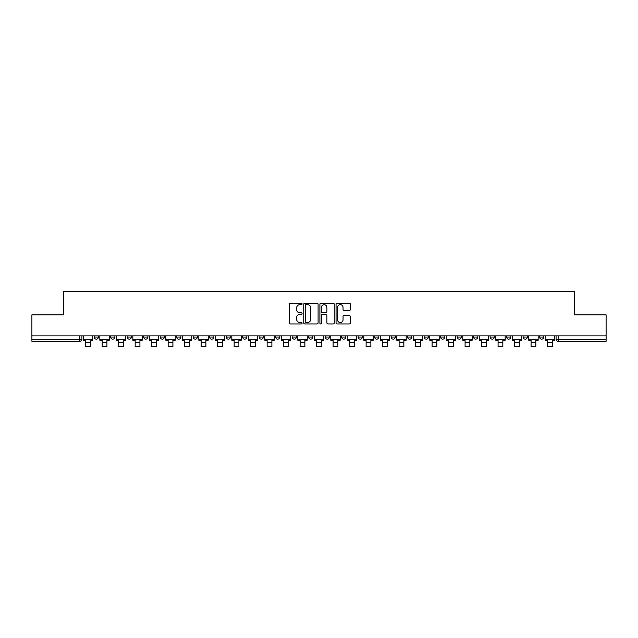 <?xml version="1.0" encoding="UTF-8"?>
<svg xmlns="http://www.w3.org/2000/svg" width="638" height="638" viewBox="0 0 638 638"><rect width="100%" height="100%" fill="white"/><g stroke="black" fill="none" stroke-linecap="round" stroke-linejoin="round"><path stroke-width="0.96" d="M302.085 303.927A0.726 0.726 0 0 0 301.351 303.202L290.33 303.202A1.037 1.037 0 0 0 289.285 304.238L289.285 322.924A1.037 1.037 0 0 0 290.33 323.96L301.351 323.96A0.726 0.726 0 0 0 302.085 323.235A0.726 0.726 0 0 0 301.351 322.509L299.924 322.509A3.318 3.318 0 0 1 296.606 319.183L296.606 317.628A3.318 3.318 0 0 1 299.924 314.311L301.351 314.311A0.726 0.726 0 0 0 302.085 313.577A0.726 0.726 0 0 0 301.351 312.851L299.924 312.851A3.318 3.318 0 0 1 296.606 309.534L296.606 307.979A3.318 3.318 0 0 1 299.924 304.653L301.351 304.653A0.726 0.726 0 0 0 302.085 303.927M539.588 335.891L539.588 337.055L543.815 337.055A2.113 2.113 0 0 1 541.702 339.169A2.113 2.113 0 0 1 539.588 337.055L539.588 335.891M523.088 335.891L523.088 337.055L527.323 337.055A2.113 2.113 0 0 1 525.202 339.169A2.113 2.113 0 0 1 523.088 337.055L523.088 335.891M424.11 335.891L424.11 337.055L428.337 337.055A2.113 2.113 0 0 1 426.224 339.169A2.113 2.113 0 0 1 424.11 337.055L424.11 335.891M407.618 335.891L407.618 337.055L411.845 337.055A2.113 2.113 0 0 1 409.732 339.169A2.113 2.113 0 0 1 407.618 337.055L407.618 335.891M391.118 335.891L391.118 337.055L395.345 337.055A2.113 2.113 0 0 1 393.231 339.169A2.113 2.113 0 0 1 391.118 337.055L391.118 335.891M358.125 335.891L358.125 337.055L362.352 337.055A2.113 2.113 0 0 1 360.239 339.169A2.113 2.113 0 0 1 358.125 337.055L358.125 335.891M325.133 337.055L325.133 335.891L325.133 337.055A2.113 2.113 0 0 0 327.246 339.169A2.113 2.113 0 0 1 325.133 337.055L329.36 337.055A2.113 2.113 0 0 1 327.246 339.169A2.113 2.113 0 0 0 329.36 337.055L329.36 335.891L329.36 337.055M308.64 337.055L308.64 335.891L308.64 337.055A2.113 2.113 0 0 0 310.754 339.169A2.113 2.113 0 0 1 308.64 337.055L312.867 337.055A2.113 2.113 0 0 1 310.754 339.169M292.14 337.055L292.14 335.891L292.14 337.055A2.113 2.113 0 0 0 294.254 339.169A2.113 2.113 0 0 1 292.14 337.055L296.367 337.055A2.113 2.113 0 0 1 294.254 339.169A2.113 2.113 0 0 0 296.367 337.055L296.367 335.891L296.367 337.055M275.648 335.891L275.648 337.055L279.875 337.055A2.113 2.113 0 0 1 277.761 339.169A2.113 2.113 0 0 1 275.648 337.055L275.648 335.891M259.148 335.891L259.148 337.055L263.374 337.055A2.113 2.113 0 0 1 261.261 339.169A2.113 2.113 0 0 1 259.148 337.055L259.148 335.891M242.655 335.891L242.655 337.055L246.882 337.055A2.113 2.113 0 0 1 244.769 339.169A2.113 2.113 0 0 1 242.655 337.055L242.655 335.891M226.155 337.055L226.155 335.891L226.155 337.055A2.113 2.113 0 0 0 228.268 339.169A2.113 2.113 0 0 1 226.155 337.055L230.382 337.055A2.113 2.113 0 0 1 228.268 339.169M193.162 337.055L193.162 335.891L193.162 337.055A2.113 2.113 0 0 0 195.276 339.169A2.113 2.113 0 0 1 193.162 337.055L197.389 337.055A2.113 2.113 0 0 1 195.276 339.169A2.113 2.113 0 0 0 197.389 337.055L197.389 335.891L197.389 337.055M176.662 337.055L176.662 335.891L176.662 337.055A2.113 2.113 0 0 0 178.784 339.169A2.113 2.113 0 0 1 176.662 337.055L180.897 337.055A2.113 2.113 0 0 1 178.784 339.169A2.113 2.113 0 0 0 180.897 337.055L180.897 335.891L180.897 337.055M160.17 337.055L160.17 335.891L160.17 337.055A2.113 2.113 0 0 0 162.283 339.169A2.113 2.113 0 0 1 160.17 337.055L164.397 337.055A2.113 2.113 0 0 1 162.283 339.169A2.113 2.113 0 0 0 164.397 337.055L164.397 335.891L164.397 337.055M143.67 337.055L143.67 335.891L143.67 337.055A2.113 2.113 0 0 0 145.791 339.169A2.113 2.113 0 0 1 143.67 337.055L147.904 337.055A2.113 2.113 0 0 1 145.791 339.169M127.177 337.055L127.177 335.891L127.177 337.055A2.113 2.113 0 0 0 129.291 339.169A2.113 2.113 0 0 1 127.177 337.055L131.404 337.055A2.113 2.113 0 0 1 129.291 339.169A2.113 2.113 0 0 0 131.404 337.055L131.404 335.891L131.404 337.055M110.677 337.055L110.677 335.891L110.677 337.055A2.113 2.113 0 0 0 112.798 339.169A2.113 2.113 0 0 1 110.677 337.055L114.912 337.055A2.113 2.113 0 0 1 112.798 339.169A2.113 2.113 0 0 0 114.912 337.055L114.912 335.891L114.912 337.055M349.337 310.515A1.037 1.037 0 0 0 350.374 309.478L350.374 304.238A1.037 1.037 0 0 0 349.337 303.202L337.087 303.202A1.037 1.037 0 0 0 336.051 304.238L336.051 322.924A1.037 1.037 0 0 0 337.087 323.96L349.337 323.96A1.037 1.037 0 0 0 350.374 322.924L350.374 316.592A1.037 1.037 0 0 0 349.337 315.555L344.089 315.555A1.037 1.037 0 0 0 343.053 316.592L343.053 319.734A2.775 2.775 0 0 1 340.277 322.509A2.775 2.775 0 0 1 337.502 319.734L337.502 307.428A2.775 2.775 0 0 1 340.277 304.653A2.775 2.775 0 0 1 343.053 307.428L343.053 309.478A1.037 1.037 0 0 0 344.089 310.515L349.337 310.515M31.9 335.891L31.9 314.853L63.409 314.853L63.409 291.271L574.591 291.271L574.591 314.853L606.1 314.853L606.1 335.891L31.9 335.891L31.9 339.169L81.919 339.169L81.919 335.891L81.919 339.169A2.113 2.113 0 0 1 79.806 341.282L31.9 341.282L31.9 339.169M318.091 304.238A1.037 1.037 0 0 0 317.054 303.202L304.804 303.202A1.037 1.037 0 0 0 303.768 304.238L303.768 322.924A1.037 1.037 0 0 0 304.804 323.96L317.054 323.96A1.037 1.037 0 0 0 318.091 322.924L318.091 304.238M320.946 303.202L333.195 303.202A1.037 1.037 0 0 1 334.232 304.238L334.232 322.924A1.037 1.037 0 0 1 333.195 323.96L327.956 323.96A1.037 1.037 0 0 1 326.911 322.924L326.911 315.347A1.037 1.037 0 0 0 325.874 314.311L322.397 314.311A1.037 1.037 0 0 0 321.361 315.347L321.361 323.235A0.726 0.726 0 0 1 320.635 323.96A0.726 0.726 0 0 1 319.909 323.235L319.909 304.238A1.037 1.037 0 0 1 320.946 303.202M556.081 335.891L556.081 339.169L606.1 339.169L606.1 341.282L558.194 341.282A2.113 2.113 0 0 1 556.081 339.169L556.081 335.891M606.1 335.891L606.1 339.169M543.815 335.891L543.815 337.055M527.323 335.891L527.323 337.055L527.323 335.891M510.823 335.891L510.823 337.055A2.113 2.113 0 0 1 508.709 339.169A2.113 2.113 0 0 1 506.596 337.055L510.823 337.055M506.596 335.891L506.596 337.055M494.33 335.891L494.33 337.055A2.113 2.113 0 0 1 492.209 339.169A2.113 2.113 0 0 1 490.096 337.055L494.33 337.055M490.096 335.891L490.096 337.055M477.83 335.891L477.83 337.055A2.113 2.113 0 0 1 475.717 339.169A2.113 2.113 0 0 1 473.603 337.055L477.83 337.055M473.603 335.891L473.603 337.055M461.338 335.891L461.338 337.055A2.113 2.113 0 0 1 459.216 339.169A2.113 2.113 0 0 1 457.103 337.055L461.338 337.055M457.103 335.891L457.103 337.055M444.838 335.891L444.838 337.055A2.113 2.113 0 0 1 442.724 339.169A2.113 2.113 0 0 1 440.611 337.055L444.838 337.055M440.611 335.891L440.611 337.055M428.337 335.891L428.337 337.055A2.113 2.113 0 0 1 426.224 339.169M411.845 335.891L411.845 337.055M395.345 337.055L395.345 335.891L395.345 337.055A2.113 2.113 0 0 1 393.231 339.169M378.852 335.891L378.852 337.055A2.113 2.113 0 0 1 376.739 339.169A2.113 2.113 0 0 1 374.626 337.055A2.113 2.113 0 0 0 376.739 339.169A2.113 2.113 0 0 0 378.852 337.055L374.626 337.055L374.626 335.891M362.352 337.055L362.352 335.891L362.352 337.055A2.113 2.113 0 0 1 360.239 339.169M345.86 335.891L345.86 337.055A2.113 2.113 0 0 1 343.746 339.169A2.113 2.113 0 0 1 341.633 337.055A2.113 2.113 0 0 0 343.746 339.169M341.633 335.891L341.633 337.055L345.86 337.055M312.867 335.891L312.867 337.055L312.867 335.891M279.875 337.055L279.875 335.891L279.875 337.055A2.113 2.113 0 0 1 277.761 339.169M263.374 337.055L263.374 335.891L263.374 337.055A2.113 2.113 0 0 1 261.261 339.169M246.882 337.055L246.882 335.891L246.882 337.055A2.113 2.113 0 0 1 244.769 339.169M230.382 335.891L230.382 337.055L230.382 335.891M213.889 337.055L213.889 335.891L213.889 337.055A2.113 2.113 0 0 1 211.776 339.169A2.113 2.113 0 0 1 209.663 337.055L213.889 337.055A2.113 2.113 0 0 1 211.776 339.169M209.663 335.891L209.663 337.055M147.904 335.891L147.904 337.055L147.904 335.891M98.412 335.891L98.412 337.055A2.113 2.113 0 0 1 96.298 339.169A2.113 2.113 0 0 1 94.185 337.055A2.113 2.113 0 0 0 96.298 339.169A2.113 2.113 0 0 0 98.412 337.055L98.412 335.891M94.185 335.891L94.185 337.055L98.412 337.055M79.806 335.891L79.806 341.282A2.113 2.113 0 0 0 81.919 339.169M305.945 304.653A0.726 0.726 0 0 0 305.219 305.379L305.219 321.783A0.726 0.726 0 0 0 305.945 322.509L307.452 322.509A3.318 3.318 0 0 0 310.778 319.183L310.778 307.979A3.318 3.318 0 0 0 307.452 304.653L305.945 304.653M326.911 307.484A2.775 2.775 0 0 0 324.136 304.709A2.775 2.775 0 0 0 321.361 307.484L321.361 311.815A1.037 1.037 0 0 0 322.397 312.851L325.874 312.851A1.037 1.037 0 0 0 326.911 311.815L326.911 307.484M83.347 339.169L92.757 339.169L92.757 340.229L90.429 340.229L90.429 346.729L85.675 346.729L85.675 340.229L83.347 340.229L83.347 335.891M92.757 339.169L92.757 335.891M99.839 339.169L109.25 339.169L109.25 340.229L106.929 340.229L106.929 346.729L102.168 346.729L102.168 340.229L99.839 340.229L99.839 335.891M109.25 339.169L109.25 335.891M116.339 339.169L125.75 339.169L125.75 340.229L123.421 340.229L123.421 346.729L118.668 346.729L118.668 340.229L116.339 340.229L116.339 335.891M125.75 339.169L125.75 335.891M132.832 339.169L142.242 339.169L142.242 340.229L139.921 340.229L139.921 346.729L135.16 346.729L135.16 340.229L132.832 340.229L132.832 335.891M142.242 339.169L142.242 335.891M149.332 339.169L158.742 339.169L158.742 340.229L156.414 340.229L156.414 346.729L151.661 346.729L151.661 340.229L149.332 340.229L149.332 335.891M158.742 339.169L158.742 335.891M165.824 339.169L175.235 339.169L175.235 340.229L172.914 340.229L172.914 346.729L168.153 346.729L168.153 340.229L165.824 340.229L165.824 335.891M175.235 339.169L175.235 335.891M182.324 339.169L191.735 339.169L191.735 340.229L189.406 340.229L189.406 346.729L184.653 346.729L184.653 340.229L182.324 340.229L182.324 335.891M191.735 339.169L191.735 335.891M198.817 339.169L208.227 339.169L208.227 340.229L205.907 340.229L205.907 346.729L201.145 346.729L201.145 340.229L198.817 340.229L198.817 335.891M208.227 339.169L208.227 335.891M215.317 339.169L224.728 339.169L224.728 340.229L222.399 340.229L222.399 346.729L217.646 346.729L217.646 340.229L215.317 340.229L215.317 335.891M224.728 339.169L224.728 335.891M231.809 339.169L241.228 339.169L241.228 340.229L238.899 340.229L238.899 346.729L234.138 346.729L234.138 340.229L231.809 340.229L231.809 335.891M241.228 339.169L241.228 335.891M248.31 339.169L257.72 339.169L257.72 340.229L255.391 340.229L255.391 346.729L250.638 346.729L250.638 340.229L248.31 340.229L248.31 335.891M257.72 339.169L257.72 335.891M264.802 339.169L274.22 339.169L274.22 340.229L271.892 340.229L271.892 346.729L267.131 346.729L267.131 340.229L264.802 340.229L264.802 335.891M274.22 339.169L274.22 335.891M281.302 339.169L290.713 339.169L290.713 340.229L288.384 340.229L288.384 346.729L283.631 346.729L283.631 340.229L281.302 340.229L281.302 335.891M290.713 339.169L290.713 335.891M297.794 339.169L307.213 339.169L307.213 340.229L304.884 340.229L304.884 346.729L300.123 346.729L300.123 340.229L297.794 340.229L297.794 335.891M307.213 339.169L307.213 335.891M314.295 339.169L323.705 339.169L323.705 340.229L321.377 340.229L321.377 346.729L316.623 346.729L316.623 340.229L314.295 340.229L314.295 335.891M323.705 339.169L323.705 335.891M330.787 339.169L340.206 339.169L340.206 340.229L337.877 340.229L337.877 346.729L333.116 346.729L333.116 340.229L330.787 340.229L330.787 335.891M340.206 339.169L340.206 335.891M347.287 339.169L356.698 339.169L356.698 340.229L354.369 340.229L354.369 346.729L349.616 346.729L349.616 340.229L347.287 340.229L347.287 335.891M356.698 339.169L356.698 335.891M363.78 339.169L373.198 339.169L373.198 340.229L370.869 340.229L370.869 346.729L366.108 346.729L366.108 340.229L363.78 340.229L363.78 335.891M373.198 339.169L373.198 335.891M380.28 339.169L389.69 339.169L389.69 340.229L387.362 340.229L387.362 346.729L382.609 346.729L382.609 340.229L380.28 340.229L380.28 335.891M389.69 339.169L389.69 335.891M396.772 339.169L406.191 339.169L406.191 340.229L403.862 340.229L403.862 346.729L399.101 346.729L399.101 340.229L396.772 340.229L396.772 335.891M406.191 339.169L406.191 335.891M413.272 339.169L422.683 339.169L422.683 340.229L420.354 340.229L420.354 346.729L415.601 346.729L415.601 340.229L413.272 340.229L413.272 335.891M422.683 339.169L422.683 335.891M429.773 339.169L439.183 339.169L439.183 340.229L436.855 340.229L436.855 346.729L432.093 346.729L432.093 340.229L429.773 340.229L429.773 335.891M439.183 339.169L439.183 335.891M446.265 339.169L455.676 339.169L455.676 340.229L453.347 340.229L453.347 346.729L448.594 346.729L448.594 340.229L446.265 340.229L446.265 335.891M455.676 339.169L455.676 335.891M462.765 339.169L472.176 339.169L472.176 340.229L469.847 340.229L469.847 346.729L465.086 346.729L465.086 340.229L462.765 340.229L462.765 335.891M472.176 339.169L472.176 335.891M479.258 339.169L488.668 339.169L488.668 340.229L486.339 340.229L486.339 346.729L481.586 346.729L481.586 340.229L479.258 340.229L479.258 335.891M488.668 339.169L488.668 335.891M495.758 339.169L505.168 339.169L505.168 340.229L502.84 340.229L502.84 346.729L498.079 346.729L498.079 340.229L495.758 340.229L495.758 335.891M505.168 339.169L505.168 335.891M512.25 339.169L521.661 339.169L521.661 340.229L519.332 340.229L519.332 346.729L514.579 346.729L514.579 340.229L512.25 340.229L512.25 335.891M521.661 339.169L521.661 335.891M528.75 339.169L538.161 339.169L538.161 340.229L535.832 340.229L535.832 346.729L531.071 346.729L531.071 340.229L528.75 340.229L528.75 335.891M538.161 339.169L538.161 335.891M545.243 339.169L554.653 339.169L554.653 340.229L552.325 340.229L552.325 346.729L547.571 346.729L547.571 340.229L545.243 340.229L545.243 335.891M554.653 339.169L554.653 335.891M558.194 335.891L558.194 341.282M85.675 342.502L90.429 342.502M102.168 342.502L106.929 342.502M118.668 342.502L123.421 342.502M135.16 342.502L139.921 342.502M151.661 342.502L156.414 342.502M168.153 342.502L172.914 342.502M184.653 342.502L189.406 342.502M201.145 342.502L205.907 342.502M217.646 342.502L222.399 342.502M234.138 342.502L238.899 342.502M250.638 342.502L255.391 342.502M267.131 342.502L271.892 342.502M283.631 342.502L288.384 342.502M300.123 342.502L304.884 342.502M316.623 342.502L321.377 342.502M333.116 342.502L337.877 342.502M349.616 342.502L354.369 342.502M366.108 342.502L370.869 342.502M382.609 342.502L387.362 342.502M399.101 342.502L403.862 342.502M415.601 342.502L420.354 342.502M432.093 342.502L436.855 342.502M448.594 342.502L453.347 342.502M465.086 342.502L469.847 342.502M481.586 342.502L486.339 342.502M498.079 342.502L502.84 342.502M514.579 342.502L519.332 342.502M531.071 342.502L535.832 342.502M547.571 342.502L552.325 342.502"/></g></svg>
